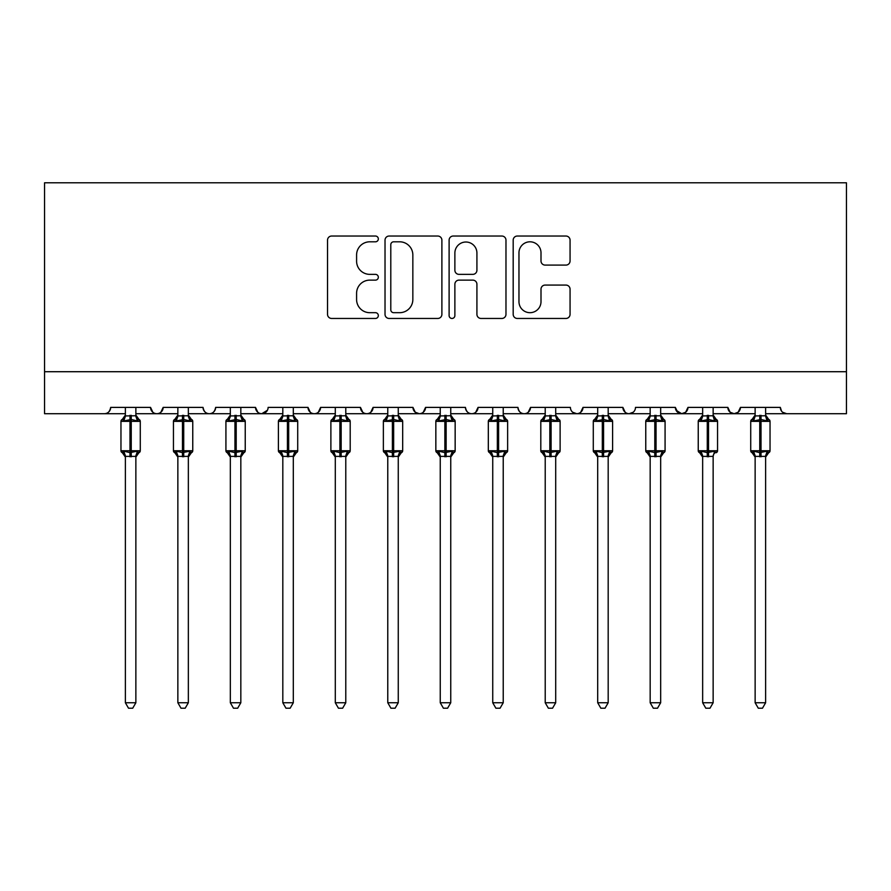 <?xml version="1.0" encoding="UTF-8"?>
<svg xmlns="http://www.w3.org/2000/svg" width="891" height="891" viewBox="0 0 891 891"><rect width="100%" height="100%" fill="white"/><g stroke="black" fill="none" stroke-linecap="round" stroke-linejoin="round"><path stroke-width="1.34" d="M378.33 238.922A2.885 2.885 0 0 0 375.445 236.037L331.652 236.037A4.121 4.121 0 0 0 327.532 240.158L327.532 314.334A4.121 4.121 0 0 0 331.652 318.455L375.445 318.455A2.885 2.885 0 0 0 378.33 315.57A2.885 2.885 0 0 0 375.445 312.685L369.776 312.685A13.187 13.187 0 0 1 356.589 299.499L356.589 293.317A13.187 13.187 0 0 1 369.776 280.13L375.445 280.13A2.885 2.885 0 0 0 378.33 277.246A2.885 2.885 0 0 0 375.445 274.361L369.776 274.361A13.187 13.187 0 0 1 356.589 261.174L356.589 254.993A13.187 13.187 0 0 1 369.776 241.806L375.445 241.806A2.885 2.885 0 0 0 378.33 238.922M565.941 265.095A4.121 4.121 0 0 0 570.062 260.974L570.062 240.158A4.121 4.121 0 0 0 565.941 236.037L517.315 236.037A4.121 4.121 0 0 0 513.183 240.158L513.183 314.334A4.121 4.121 0 0 0 517.315 318.455L565.941 318.455A4.121 4.121 0 0 0 570.062 314.334L570.062 289.196A4.121 4.121 0 0 0 565.941 285.075L545.125 285.075A4.121 4.121 0 0 0 541.004 289.196L541.004 301.67A11.026 11.026 0 0 1 529.978 312.685A11.026 11.026 0 0 1 518.963 301.67L518.963 252.832A11.026 11.026 0 0 1 529.978 241.806A11.026 11.026 0 0 1 541.004 252.832L541.004 260.974A4.121 4.121 0 0 0 545.125 265.095L565.941 265.095M44.55 371.714L846.45 371.714L846.45 182.789L44.55 182.789L44.55 413.702L104.381 413.702C107.722 413.814 109.816 411.72 110.673 407.399L150.557 407.399L152.862 412.266M441.891 240.158A4.121 4.121 0 0 0 437.771 236.037L389.144 236.037A4.121 4.121 0 0 0 385.023 240.158L385.023 314.334A4.121 4.121 0 0 0 389.144 318.455L437.771 318.455A4.121 4.121 0 0 0 441.891 314.334L441.891 240.158M453.229 236.037L501.856 236.037A4.121 4.121 0 0 1 505.977 240.158L505.977 314.334A4.121 4.121 0 0 1 501.856 318.455L481.04 318.455A4.121 4.121 0 0 1 476.919 314.334L476.919 284.251A4.121 4.121 0 0 0 472.798 280.13L458.999 280.13A4.121 4.121 0 0 0 454.878 284.251L454.878 315.57A2.885 2.885 0 0 1 451.993 318.455A2.885 2.885 0 0 1 449.109 315.57L449.109 240.158A4.121 4.121 0 0 1 453.229 236.037M135.866 413.702L156.861 413.702C153.519 413.814 151.414 411.72 150.557 407.399A6.293 6.293 0 0 0 156.861 413.702A6.293 6.293 0 0 0 163.153 407.399L203.037 407.399A6.293 6.293 0 0 0 209.34 413.702A6.293 6.293 0 0 0 215.633 407.399L255.517 407.399A6.293 6.293 0 0 0 261.82 413.702A6.293 6.293 0 0 0 268.113 407.399L307.996 407.399A6.293 6.293 0 0 0 314.3 413.702A6.293 6.293 0 0 0 320.593 407.399L360.476 407.399A6.293 6.293 0 0 0 366.78 413.702A6.293 6.293 0 0 0 373.073 407.399L412.967 407.399A6.293 6.293 0 0 0 419.26 413.702A6.293 6.293 0 0 0 425.553 407.399L465.447 407.399A6.293 6.293 0 0 0 471.74 413.702A6.293 6.293 0 0 0 478.033 407.399L517.927 407.399A6.293 6.293 0 0 0 524.22 413.702A6.293 6.293 0 0 0 530.524 407.399L570.407 407.399A6.293 6.293 0 0 0 576.7 413.702A6.293 6.293 0 0 0 583.004 407.399L622.887 407.399A6.293 6.293 0 0 0 629.18 413.702A6.293 6.293 0 0 0 635.483 407.399L675.367 407.399A6.293 6.293 0 0 0 681.66 413.702A6.293 6.293 0 0 0 687.963 407.399L727.847 407.399A6.293 6.293 0 0 0 734.139 413.702A6.293 6.293 0 0 0 740.443 407.399L780.327 407.399L781.496 411.052M740.443 407.399L738.138 412.266M727.847 407.399L730.141 412.266M687.963 407.399L685.658 412.266M675.367 407.399L677.661 412.266M608.185 413.702L629.18 413.702C625.838 413.814 623.745 411.72 622.887 407.399L625.181 412.266M555.706 413.702L576.7 413.702C580.041 413.814 582.135 411.72 583.004 407.399L580.698 412.266M503.226 413.702L524.22 413.702C527.561 413.814 529.655 411.72 530.524 407.399L528.218 412.266M450.746 413.702L471.74 413.702C475.081 413.814 477.175 411.72 478.033 407.399L475.738 412.266M398.266 413.702L419.26 413.702C422.601 413.814 424.695 411.72 425.553 407.399L423.258 412.266M412.967 407.399L415.262 412.266M345.786 413.702L366.78 413.702C370.121 413.814 372.215 411.72 373.073 407.399L370.779 412.266M387.774 413.702L366.78 413.702C363.439 413.814 361.345 411.72 360.476 407.399L362.782 412.266M293.306 413.702L314.3 413.702C317.642 413.814 319.735 411.72 320.593 407.399L318.299 412.266M335.294 413.702L314.3 413.702C310.959 413.814 308.865 411.72 307.996 407.399L310.302 412.266M240.826 413.702L261.82 413.702C258.479 413.814 256.374 411.72 255.517 407.399L257.822 412.266M177.855 413.702L156.861 413.702C160.202 413.814 162.296 411.72 163.153 407.399L160.859 412.266M780.327 407.399A6.293 6.293 0 0 0 786.619 413.702L782.565 412.221M846.45 371.714L846.45 413.702L765.625 413.702M104.381 413.702C107.722 413.814 109.816 411.72 110.673 407.399A6.293 6.293 0 0 1 104.381 413.702L125.375 413.702M188.346 413.702L209.34 413.702C212.682 413.814 214.776 411.72 215.633 407.399M230.335 413.702L209.34 413.702C205.999 413.814 203.894 411.72 203.037 407.399M282.815 413.702L261.82 413.702L267.434 410.25M440.254 413.702L419.26 413.702L415.206 412.221M492.734 413.702L471.74 413.702C468.399 413.814 466.305 411.72 465.447 407.399M545.214 413.702L524.22 413.702C520.879 413.814 518.785 411.72 517.927 407.399M597.694 413.702L576.7 413.702L572.646 412.221M650.174 413.702L629.18 413.702L633.234 412.221M660.665 413.702L681.66 413.702L685.714 412.221M702.654 413.702L681.66 413.702L676.046 410.25M713.145 413.702L734.139 413.702L738.193 412.221M755.134 413.702L734.139 413.702L730.085 412.221M393.677 241.806A2.885 2.885 0 0 0 390.793 244.691L390.793 309.801A2.885 2.885 0 0 0 393.677 312.685L399.658 312.685A13.187 13.187 0 0 0 412.845 299.499L412.845 254.993A13.187 13.187 0 0 0 399.658 241.806L393.677 241.806M476.919 253.033A11.026 11.026 0 0 0 465.904 242.018A11.026 11.026 0 0 0 454.878 253.033L454.878 270.24A4.121 4.121 0 0 0 458.999 274.361L472.798 274.361A4.121 4.121 0 0 0 476.919 270.24L476.919 253.033M125.375 457.061L120.964 450.746L140.277 450.746L140.277 421.354L135.866 415.05L138.896 419.383A2.094 2.094 0 0 1 140.277 421.354L120.964 421.354A2.094 2.094 0 0 1 122.334 419.383L122.947 419.594L122.334 419.383L120.964 421.354L120.964 450.746A2.094 2.094 0 0 0 122.334 452.717L123.849 451.158L129.986 452.639L137.392 451.158L138.294 452.505A4.622 4.399 0 0 0 135.866 456.381L125.375 456.381A4.622 4.399 0 0 0 122.947 452.505M140.277 450.746A2.094 2.094 0 0 1 138.896 452.717L135.866 457.061L140.277 450.746L140.277 421.354M135.866 407.399L135.866 415.718A4.622 4.399 180 0 0 138.294 419.594L137.392 420.953L131.244 419.472L123.849 420.953L122.947 419.594A4.622 4.399 180 0 0 125.375 415.718L125.375 415.718M135.866 456.359L135.866 702.754L125.375 702.754L125.375 456.359M125.375 407.399L125.364 415.941L135.866 415.752M123.849 420.953L125.364 415.941M135.866 415.941L137.392 420.953M123.849 451.158L125.364 456.17M137.392 451.158L135.866 456.17M135.866 702.754L132.714 708.211L128.516 708.211L125.375 702.754M177.855 457.061L173.444 450.746L192.757 450.746L192.757 421.354L188.346 415.05L191.376 419.383A2.094 2.094 0 0 1 192.757 421.354L173.444 421.354A2.094 2.094 0 0 1 174.814 419.383L175.427 419.594L174.814 419.383L173.444 421.354L173.444 450.746A2.094 2.094 0 0 0 174.814 452.717L176.329 451.158L182.466 452.639L189.872 451.158L190.774 452.505A4.622 4.399 0 0 0 188.346 456.381L177.855 456.381A4.622 4.399 0 0 0 175.427 452.505M192.757 450.746A2.094 2.094 0 0 1 191.376 452.717L188.346 457.061L192.757 450.746L192.757 421.354M188.346 407.399L188.346 415.718A4.622 4.399 180 0 0 190.774 419.594L189.872 420.953L183.724 419.472L176.329 420.953L175.427 419.594A4.622 4.399 180 0 0 177.855 415.718L177.855 415.718M230.335 457.061L225.924 450.746L245.237 450.746L245.237 421.354L240.826 415.05L243.856 419.383A2.094 2.094 0 0 1 245.237 421.354L225.924 421.354A2.094 2.094 0 0 1 227.305 419.383L227.907 419.594L227.305 419.383L225.924 421.354L225.924 450.746A2.094 2.094 0 0 0 227.305 452.717L228.809 451.158L234.946 452.639L242.352 451.158L243.254 452.505A4.622 4.399 0 0 0 240.826 456.381L230.335 456.381A4.622 4.399 0 0 0 227.907 452.505M245.237 450.746A2.094 2.094 0 0 1 243.856 452.717L240.826 457.061L245.237 450.746L245.237 421.354M240.826 407.399L240.826 415.718A4.622 4.399 180 0 0 243.254 419.594L242.352 420.953L236.204 419.472L228.809 420.953L227.907 419.594A4.622 4.399 180 0 0 230.335 415.718L230.335 415.718M282.815 457.061L278.404 450.746L297.717 450.746L297.717 421.354L293.306 415.05L296.335 419.383A2.094 2.094 0 0 1 297.717 421.354L278.404 421.354A2.094 2.094 0 0 1 279.785 419.383L280.387 419.594L279.785 419.383L278.404 421.354L278.404 450.746A2.094 2.094 0 0 0 279.785 452.717L281.289 451.158L287.425 452.639L294.832 451.158L295.734 452.505A4.622 4.399 0 0 0 293.306 456.381L282.815 456.381A4.622 4.399 0 0 0 280.387 452.505M297.717 450.746A2.094 2.094 0 0 1 296.335 452.717L293.306 457.061L297.717 450.746L297.717 421.354M293.306 407.399L293.306 415.718A4.622 4.399 180 0 0 295.734 419.594L294.832 420.953L288.684 419.472L281.289 420.953L280.387 419.594A4.622 4.399 180 0 0 282.815 415.718L282.815 415.718M335.294 457.061L330.884 450.746L350.196 450.746L350.196 421.354L345.786 415.05L348.815 419.383A2.094 2.094 0 0 1 350.196 421.354L330.884 421.354A2.094 2.094 0 0 1 332.265 419.383L332.866 419.594L332.265 419.383L330.884 421.354L330.884 450.746A2.094 2.094 0 0 0 332.265 452.717L333.769 451.158L339.905 452.639L347.312 451.158L348.214 452.505A4.622 4.399 0 0 0 345.786 456.381L335.294 456.381A4.622 4.399 0 0 0 332.866 452.505M350.196 450.746A2.094 2.094 0 0 1 348.815 452.717L345.786 457.061L350.196 450.746L350.196 421.354M345.786 407.399L345.786 415.718A4.622 4.399 180 0 0 348.214 419.594L347.312 420.953L341.164 419.472L333.769 420.953L332.866 419.594A4.622 4.399 180 0 0 335.294 415.718L335.294 415.718M188.346 456.359L188.346 702.754L177.855 702.754L177.855 456.359M177.855 407.399L177.844 415.941L188.346 415.752M176.329 420.953L177.844 415.941M188.346 415.941L189.872 420.953M176.329 451.158L177.844 456.17M189.872 451.158L188.346 456.17M188.346 702.754L185.194 708.211L181.007 708.211L177.855 702.754M240.826 456.359L240.826 702.754L230.335 702.754L230.335 456.359L228.809 451.158M230.335 407.399L230.324 415.941L240.826 415.752M228.809 420.953L230.324 415.941M240.826 415.941L242.352 420.953M242.352 451.158L240.826 456.17M240.826 702.754L237.674 708.211L233.487 708.211L230.335 702.754M293.306 456.359L293.306 702.754L282.815 702.754L282.815 456.359M282.815 407.399L282.803 415.941L293.306 415.752M281.289 420.953L282.803 415.941M293.306 415.941L294.832 420.953M281.289 451.158L282.803 456.17M294.832 451.158L293.306 456.17M293.306 702.754L290.154 708.211L285.966 708.211L282.815 702.754M345.786 456.359L345.786 702.754L335.294 702.754L335.294 456.359M335.294 407.399L335.283 415.941L345.786 415.752M333.769 420.953L335.283 415.941M346.454 418.581L347.312 420.953M333.769 451.158L335.283 456.17L333.769 451.158M347.312 451.158L345.786 456.17M345.786 702.754L342.634 708.211L338.446 708.211L335.294 702.754M387.774 457.061L383.364 450.746L402.676 450.746L402.676 421.354L398.266 415.05L401.295 419.383A2.094 2.094 0 0 1 402.676 421.354L383.364 421.354A2.094 2.094 0 0 1 384.745 419.383L385.346 419.594L384.745 419.383L383.364 421.354L383.364 450.746A2.094 2.094 0 0 0 384.745 452.717L386.249 451.158L392.385 452.639L399.792 451.158L400.694 452.505A4.622 4.399 0 0 0 398.266 456.381L387.774 456.381A4.622 4.399 0 0 0 385.346 452.505M402.676 450.746A2.094 2.094 0 0 1 401.295 452.717L398.266 457.061L402.676 450.746L402.676 421.354M387.774 407.399L387.763 415.941L398.266 415.718A4.622 4.399 180 0 0 400.694 419.594L399.792 420.953L393.655 419.472L386.249 420.953L385.346 419.594A4.622 4.399 180 0 0 387.774 415.718L387.774 415.718M398.266 456.359L398.266 702.754L387.774 702.754L387.774 456.359M398.266 407.399L398.266 415.752M387.774 415.752L386.249 420.953M398.934 418.581L399.792 420.953M386.249 451.158L387.763 456.17L386.249 451.158M399.792 451.158L398.266 456.17M398.266 702.754L395.114 708.211L390.926 708.211L387.774 702.754M440.254 457.061L435.844 450.746L455.156 450.746L455.156 421.354L450.746 415.05L453.775 419.383A2.094 2.094 0 0 1 455.156 421.354L435.844 421.354A2.094 2.094 0 0 1 437.225 419.383L437.826 419.594L437.225 419.383L435.844 421.354L435.844 450.746A2.094 2.094 0 0 0 437.225 452.717L438.728 451.158L444.865 452.639L452.272 451.158L453.174 452.505A4.622 4.399 0 0 0 450.746 456.381L440.254 456.381A4.622 4.399 0 0 0 437.826 452.505M455.156 450.746A2.094 2.094 0 0 1 453.775 452.717L450.746 457.061L455.156 450.746L455.156 421.354M440.254 407.399L440.243 415.941L450.746 415.718A4.622 4.399 180 0 0 453.174 419.594L452.272 420.953L446.135 419.472L438.728 420.953L437.826 419.594A4.622 4.399 180 0 0 440.254 415.718L440.254 415.718M450.746 456.359L450.746 702.754L440.254 702.754L440.254 456.359M450.746 407.399L450.746 415.752M440.254 415.752L438.728 420.953M451.414 418.581L452.272 420.953M438.728 451.158L440.243 456.17L438.728 451.158M452.272 451.158L450.757 456.17M450.746 702.754L447.594 708.211L443.406 708.211L440.254 702.754M492.734 457.061L488.324 450.746L507.636 450.746L507.636 421.354L503.226 415.05L506.255 419.383A2.094 2.094 0 0 1 507.636 421.354L488.324 421.354A2.094 2.094 0 0 1 489.705 419.383L490.306 419.594L489.705 419.383L488.324 421.354L488.324 450.746A2.094 2.094 0 0 0 489.705 452.717L491.208 451.158L497.345 452.639L504.752 451.158L505.654 452.505A4.622 4.399 0 0 0 503.226 456.381L492.734 456.381A4.622 4.399 0 0 0 490.306 452.505M507.636 450.746A2.094 2.094 0 0 1 506.255 452.717L503.226 457.061L507.636 450.746L507.636 421.354M503.226 407.399L503.226 415.718A4.622 4.399 180 0 0 505.654 419.594L504.752 420.953L498.615 419.472L491.208 420.953L490.306 419.594A4.622 4.399 180 0 0 492.734 415.718L492.734 415.718M503.226 456.359L503.226 702.754L492.734 702.754L492.734 456.359M492.734 407.399L492.734 415.941L503.226 415.752M491.208 420.953L492.734 415.941M503.894 418.581L504.752 420.953M491.208 451.158L492.734 456.17L491.208 451.158M504.752 451.158L503.237 456.17M503.226 702.754L500.074 708.211L495.886 708.211L492.734 702.754M545.214 457.061L540.804 450.746L560.116 450.746L560.116 421.354L555.706 415.05L558.735 419.383A2.094 2.094 0 0 1 560.116 421.354L540.804 421.354A2.094 2.094 0 0 1 542.185 419.383L542.786 419.594L542.185 419.383L540.804 421.354L540.804 450.746A2.094 2.094 0 0 0 542.185 452.717L543.688 451.158L549.836 452.639L557.231 451.158L558.134 452.505A4.622 4.399 0 0 0 555.706 456.381L545.214 456.381A4.622 4.399 0 0 0 542.786 452.505M560.116 450.746A2.094 2.094 0 0 1 558.735 452.717L555.706 457.061L560.116 450.746L560.116 421.354M545.214 407.399L545.214 415.941L555.706 415.718A4.622 4.399 180 0 0 558.134 419.594L557.231 420.953L551.095 419.472L543.688 420.953L542.786 419.594A4.622 4.399 180 0 0 545.214 415.718L545.214 415.718M555.706 456.359L555.706 702.754L545.214 702.754L545.214 456.359M555.706 407.399L555.706 415.752M545.214 415.752L543.688 420.953M556.374 418.581L557.231 420.953M543.688 451.158L545.214 456.17L543.688 451.158M557.231 451.158L555.717 456.17M555.706 702.754L552.554 708.211L548.366 708.211L545.214 702.754M597.694 457.061L593.283 450.746L612.596 450.746L612.596 421.354L608.185 415.05L611.215 419.383A2.094 2.094 0 0 1 612.596 421.354L593.283 421.354A2.094 2.094 0 0 1 594.665 419.383L595.266 419.594L594.665 419.383L593.283 421.354L593.283 450.746A2.094 2.094 0 0 0 594.665 452.717L596.168 451.158L602.316 452.639L609.711 451.158L610.613 452.505A4.622 4.399 0 0 0 608.185 456.381L597.694 456.381A4.622 4.399 0 0 0 595.266 452.505M612.596 450.746A2.094 2.094 0 0 1 611.215 452.717L608.185 457.061L612.596 450.746L612.596 421.354M608.185 407.399L608.185 415.718A4.622 4.399 180 0 0 610.613 419.594L609.711 420.953L603.575 419.472L596.168 420.953L595.266 419.594A4.622 4.399 180 0 0 597.694 415.718L597.694 415.718M608.185 456.359L608.185 702.754L597.694 702.754L597.694 456.359M597.694 407.399L597.694 415.941L608.185 415.752M596.168 420.953L597.694 415.941M608.854 418.581L609.711 420.953M596.168 451.158L597.694 456.17L596.168 451.158M609.711 451.158L608.197 456.17M608.185 702.754L605.034 708.211L600.846 708.211L597.694 702.754M650.174 457.061L645.763 450.746L665.076 450.746L665.076 421.354L660.665 415.05L663.695 419.383A2.094 2.094 0 0 1 665.076 421.354L645.763 421.354A2.094 2.094 0 0 1 647.144 419.383L647.746 419.594L647.144 419.383L645.763 421.354L645.763 450.746A2.094 2.094 0 0 0 647.144 452.717L648.648 451.158L654.796 452.639L662.191 451.158L663.093 452.505A4.622 4.399 0 0 0 660.665 456.381L650.174 456.381A4.622 4.399 0 0 0 647.746 452.505M665.076 450.746A2.094 2.094 0 0 1 663.695 452.717L660.665 457.061L665.076 450.746L665.076 421.354M660.665 407.399L660.665 415.718A4.622 4.399 180 0 0 663.093 419.594L662.191 420.953L656.054 419.472L648.648 420.953L647.746 419.594A4.622 4.399 180 0 0 650.174 415.718L650.174 415.718M660.665 456.359L660.665 702.754L650.174 702.754L650.174 456.359M650.174 407.399L650.174 415.941L660.665 415.752M648.648 420.953L650.174 415.941M661.334 418.581L662.191 420.953M648.648 451.158L650.174 456.17L648.648 451.158M662.191 451.158L660.677 456.17M660.665 702.754L657.513 708.211L653.326 708.211L650.174 702.754M702.654 457.061L698.243 450.746L717.556 450.746L717.556 421.354L713.145 415.05L716.186 419.383A2.094 2.094 0 0 1 717.556 421.354L698.243 421.354A2.094 2.094 0 0 1 699.624 419.383L700.226 419.594L699.624 419.383L698.243 421.354L698.243 450.746A2.094 2.094 0 0 0 699.624 452.717L701.128 451.158L707.276 452.639L714.671 451.158L715.573 452.505A4.622 4.399 0 0 0 713.145 456.381L702.654 456.381A4.622 4.399 0 0 0 700.226 452.505M717.556 450.746A2.094 2.094 0 0 1 716.186 452.717L717.556 450.746M713.145 407.399L713.145 415.718A4.622 4.399 180 0 0 715.573 419.594L714.671 420.953L708.534 419.472L701.128 420.953L700.226 419.594A4.622 4.399 180 0 0 702.654 415.718L702.654 415.718M713.145 456.359L713.145 702.754L702.654 702.754L702.654 456.359M702.654 407.399L702.654 415.941L713.145 415.752M701.128 420.953L702.654 415.941M713.814 418.581L714.671 420.953M701.128 451.158L702.654 456.17L701.128 451.158M714.671 451.158L713.156 456.17M713.145 702.754L709.993 708.211L705.806 708.211L702.654 702.754M755.134 457.061L750.723 450.746L770.036 450.746L770.036 421.354L765.625 415.05L768.666 419.383A2.094 2.094 0 0 1 770.036 421.354L750.723 421.354A2.094 2.094 0 0 1 752.104 419.383L752.706 419.594L752.104 419.383L750.723 421.354L750.723 450.746A2.094 2.094 0 0 0 752.104 452.717L753.608 451.158L759.756 452.639L767.151 451.158L768.053 452.505A4.622 4.399 0 0 0 765.625 456.381L755.134 456.381A4.622 4.399 0 0 0 752.706 452.505M770.036 450.746A2.094 2.094 0 0 1 768.666 452.717L765.625 457.061L770.036 450.746L770.036 421.354M765.625 407.399L765.625 415.718A4.622 4.399 180 0 0 768.053 419.594L767.151 420.953L761.014 419.472L753.608 420.953L752.706 419.594A4.622 4.399 180 0 0 755.134 415.718L755.134 415.718M765.625 456.359L765.625 702.754L755.134 702.754L755.134 456.359M755.134 407.399L755.134 415.941L765.625 415.752M753.608 420.953L755.134 415.941M766.293 418.581L767.151 420.953M753.608 451.158L755.134 456.17L753.608 451.158M767.151 451.158L765.636 456.17M765.625 702.754L762.484 708.211L758.286 708.211L755.134 702.754M129.986 415.317L129.986 456.793M131.244 456.793L131.244 415.317M182.466 415.317L182.466 456.793M183.724 456.793L183.724 415.317M234.946 415.317L234.946 456.793M236.204 456.793L236.204 415.317M287.425 415.317L287.425 456.793M288.684 456.793L288.684 415.317M339.905 415.317L339.905 456.793M341.164 456.793L341.164 415.317M392.385 415.317L392.385 456.793M393.655 456.793L393.655 415.317M444.865 415.317L444.865 456.793M446.135 456.793L446.135 415.317M497.345 415.317L497.345 456.793M498.615 456.793L498.615 415.317M549.836 415.317L549.836 456.793M551.095 456.793L551.095 415.317M602.316 415.317L602.316 456.793M603.575 456.793L603.575 415.317M654.796 415.317L654.796 456.793M656.054 456.793L656.054 415.317M707.276 415.317L707.276 456.793M708.534 456.793L708.534 415.317M759.756 415.317L759.756 456.793M761.014 456.793L761.014 415.317M122.334 419.383L125.375 415.05M174.814 419.383L177.855 415.05M227.305 419.383L230.335 415.05M279.785 419.383L282.815 415.05M332.265 419.383L335.294 415.05M384.745 419.383L387.774 415.05M437.225 419.383L440.254 415.05M489.705 419.383L492.734 415.05M542.185 419.383L545.214 415.05M594.665 419.383L597.694 415.05M647.144 419.383L650.174 415.05M699.624 419.383L702.654 415.05M752.104 419.383L755.134 415.05"/></g></svg>
